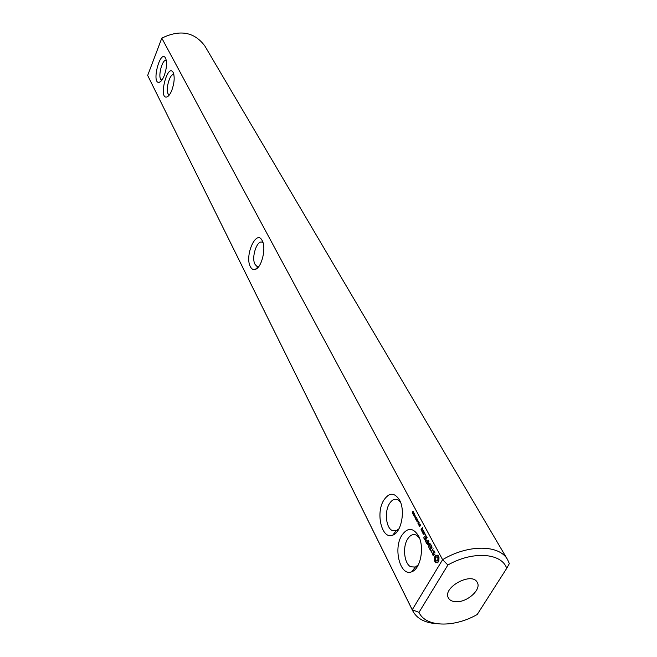 <?xml version="1.0" encoding="UTF-8"?>
<svg xmlns="http://www.w3.org/2000/svg" width="657" height="657" viewBox="0 0 657 657"><rect width="100%" height="100%" fill="white"/><g stroke="black" fill="none" stroke-linecap="round" stroke-linejoin="round"><path stroke-width="0.99" d="M436.634 623.682C424.874 622.893 416.924 618.656 412.793 610.961L412.251 609.753L418.985 612.381C425.539 627.23 453.979 627.878 477.228 614.484L506.719 568.338L509.331 563.607L507.582 559.649C499.607 544.571 468.186 544.185 442.596 559.682L161.803 38.147C179.903 29.319 194.226 31.881 204.77 45.859L507.582 559.649M412.793 610.961L147.669 75.432L412.251 609.753L442.596 559.682L447.893 565.004C472.531 550.78 501.644 552.841 506.719 568.338M147.669 75.432L161.803 38.147M164.275 75.514C166.763 68.205 167.198 62.415 165.589 58.145C160.193 48.437 150.913 84.876 159.421 82.265C161.137 81.583 162.755 79.333 164.275 75.514M171.863 90.206C174.409 82.79 174.852 76.877 173.177 72.467C167.535 62.366 158.066 99.65 166.927 96.965C168.677 96.275 170.319 94.025 171.863 90.206M250.383 266.709C251.647 269.115 253.282 270.011 255.286 269.395C261.683 267.884 266.52 247.82 262.2 240.626L262.184 240.602C256.378 228.693 244.273 255.811 250.383 266.709M412.678 512.123L413.031 511.384L413.483 512.148L412.859 511.787L412.686 513.454L412.3 512.509L412.793 512.132M413.582 512.542L414.197 513.347L413.187 513.717L413.368 514.718L412.974 513.946L413.992 513.322L413.779 512.559M413.655 515.063L414.329 513.914L414.46 515.367L413.91 515.811L413.655 515.063L414.197 515.408L414.444 514.16L413.803 515.072M415.281 516.903L415.61 517.511L415.487 516.919M414.329 516.32L415.002 515.17L415.134 516.624L414.583 517.075L414.329 516.32L414.871 516.673L415.109 515.417L414.477 516.328M415.183 518.25L415.561 518.595L416.316 517.305L415.84 519.482L415.38 518.266M417.696 521.42L418.024 522.028L417.901 521.436M415.873 519.539L416.357 520.098L416.366 518.874L416.702 519.506L417.22 518.997L416.366 520.459L416.07 519.547M417.039 520.048L417.482 519.588L417.934 520.508L417.269 519.892L417.096 521.642L416.604 520.755L417.236 521.313L417.211 520.065M424.636 534.133L424.824 533.41L424.948 534.149M417.778 523.103L418.632 521.633L418.361 523.884L419.232 522.75L418.369 524.22L418.575 522.085L417.967 523.12M418.665 524.286L419.88 523.957L419.018 525.428L418.846 524.302M419.7 525.017L420.143 524.557L420.603 525.493L419.93 524.869L419.757 526.618L419.256 525.731L419.897 526.29L419.872 525.033M421.613 530.979L422.336 530.1L421.876 528.877L422.287 528.179L422.566 529.361L422.952 529.049L422.394 527.645L421.063 529.575L421.613 530.979M422.459 532.564L423.51 530.774L422.886 531.488L422.032 530.938L422.459 532.564M423.683 531.447L422.829 532.893L423.387 534.297L424.438 532.86L423.88 531.464M423.625 537.755L424.783 539.553L426.483 536.687L425.325 534.519L426.188 536.506L425.547 537.582L424.668 536.317L425.334 537.943L424.701 539.011L424.044 537.779M425.194 540.695L427.099 537.475L425.194 540.695M425.695 541.639L426.664 543.454L428.578 540.218L427.625 541.475L426.738 540.202L427.411 541.828L426.771 542.904L426.114 541.664M429.128 543.889L428.643 547.166L430.565 543.939L429.046 546.148L429.44 543.355L427.847 543.914L428.964 541.343L427.255 544.201L427.387 544.637L429.423 543.906M430.171 550.04L432.092 547.166L431.123 544.973L431.789 546.977L431.14 548.061L430.253 546.772L430.926 548.423L430.286 549.498L429.202 547.839L430.171 550.04M432.019 552.751L431.526 551.823L433.152 548.767L431.329 551.453L430.639 550.533L432.019 552.751M433.653 555.633L434.22 554.689L433.53 551.872L434.269 551.601L435.016 553.054L434.417 551.133L433.751 550.796L433.177 551.749L433.866 554.574L433.135 554.837L432.388 553.383L432.963 555.288L433.653 555.633M435.673 562.753L436.667 562.318L437.636 562.827L438.901 560.741L438.983 557.267L437.817 555.099L436.823 555.543L435.854 555.042L434.597 557.128L434.515 560.585L435.673 562.753M383.606 500.47C375.402 513.733 382.07 540.021 392.722 535.151C401.345 532.572 405.599 510.538 399.505 499.985C394.364 492.175 389.067 492.339 383.606 500.47M401.698 535.529C392.993 549.121 400.474 577.018 411.775 571.754C420.652 568.995 424.759 546.731 418.41 535.71C412.982 527.39 407.406 527.333 401.698 535.529M447.893 565.004L418.985 612.381M455.786 601.73C452.18 601.533 449.733 600.293 448.444 598.01C441.989 587.604 472.063 571.327 477.245 582.414C481.811 589.386 466.996 602.65 455.786 601.73M263.079 242.868L262.422 242.408C257.224 239.074 251.031 257.437 254.998 264.278L256.706 266.2L258.989 266.249M400.483 502.153L397.961 499.87C394.709 498.384 391.794 499.788 389.199 504.067C384.378 512 386.02 527.596 392.073 530.437L396.27 530.708L398.947 528.844M173.916 74.758C169.621 72.451 164.554 92.818 168.964 94.559L169.514 94.707M166.32 60.436C162.172 58.424 157.269 78.282 161.491 79.924L161.934 80.055M424.578 533.829L425.038 533.862M419.453 524.311L418.813 524.385L419.223 525.083M422.287 528.179L422.697 528.212M421.055 529.928L421.466 529.953M422.673 531.464L423.001 531.981M421.983 531.669L422.656 531.71M422.114 531.915L422.788 531.965M422.821 533.238L423.231 533.27M425.317 534.888L425.736 534.913M424.66 536.687L425.079 536.712M426.738 540.571L427.157 540.596M429.464 543.553L427.847 543.914M428.126 543.93L427.937 544.398M427.255 544.201L427.937 544.251M430.91 545.326L431.329 545.359M430.245 547.141L430.663 547.166M429.193 548.209L429.612 548.234M430.631 550.903L431.049 550.936M433.825 551.379L434.597 551.461M434.269 551.601L434.679 551.625M433.177 551.749L433.587 551.773M432.52 554.459L432.947 554.483M432.963 555.288L433.645 555.329M436.667 562.318L437.932 562.556M437.168 562.449L437.849 562.491M438.12 555.411L436.823 555.543M437.332 555.444L438.014 555.485M436.248 555.354L435.279 557.169L435.197 560.618L436.059 562.482M435.468 555.411L436.149 555.452M435.123 555.888L435.805 555.929M434.827 556.463L435.509 556.504M434.597 557.128L435.279 557.169M434.778 557.974L435.46 558.015M434.827 558.861L435.509 558.902M434.737 559.748L435.419 559.789M434.515 560.585L435.197 560.618M434.72 561.275L435.402 561.316M434.991 561.883L435.673 561.924M435.312 562.376L435.993 562.417M419.404 537.861L416.546 535.217C413.163 533.648 410.14 535.003 407.471 539.266C402.396 547.347 404.269 563.739 410.732 566.794L415.29 567.09L418.378 564.774M437.48 556.881L438.301 557.522L438.515 559.797L437.833 560.922L436.691 561.021L435.87 560.38L435.665 558.105L436.347 556.98L437.48 556.881M418.805 525.033L419.568 524.5M421.728 530.445L421.663 529.23L422.114 530.478M421.663 529.23L422.081 529.263M423.494 533.763L423.124 533.073L423.765 531.981L423.888 533.788M423.765 531.981L424.176 532.014M436.79 556.84L437.923 557.046M437.233 557.005L438.301 557.522M437.619 557.481L438.548 558.22M437.866 558.179L437.932 558.967L438.613 559.008M437.932 558.967L437.825 559.756L438.515 559.797M437.825 559.756L437.546 560.437L438.235 560.478M437.546 560.437L437.143 560.881L437.833 560.922M437.143 560.881L436.691 561.021M412.374 512.312L412.867 512.353M412.76 511.581L413.302 511.622M413.409 513.289L414.074 513.339M413.294 513.322L413.959 513.372M413.179 513.396L413.844 513.446M413.746 515.63L414.247 515.671M414.419 516.887L414.928 516.928M417.146 519.72L417.655 519.761M418.764 524.031L419.322 524.072M419.798 524.688L420.316 524.729M258.25 266.463L256.706 266.2M392.073 530.437L397.748 530.831M168.964 94.559L169.531 94.69M161.179 80.992L159.421 82.265M168.816 95.577L166.927 96.965M258.792 266.331L255.286 269.395M396.27 530.708L392.722 535.151M415.29 567.09L411.775 571.754M161.491 79.924L161.951 80.031M410.732 566.794L415.388 567.057"/></g></svg>
